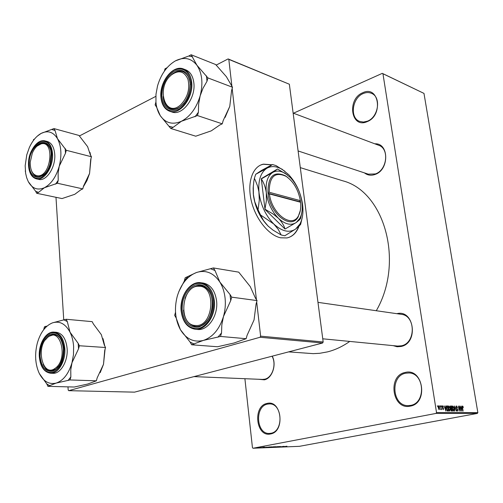 <?xml version="1.0" encoding="UTF-8"?>
<svg xmlns="http://www.w3.org/2000/svg" width="503" height="503" viewBox="0 0 503 503"><rect width="100%" height="100%" fill="white"/><g stroke="black" fill="none" stroke-linecap="round" stroke-linejoin="round"><path stroke-width="0.75" d="M267.018 403.45C281.586 399.3 285.452 431.719 270.513 433.957C255.952 437.491 252.487 405.94 267.018 403.45M270.865 433.278C283.956 431.455 282.491 403.217 269.451 403.909L267.521 404.11C254.48 406.267 256.203 434.416 269.432 433.435L270.865 433.278M405.141 372.471C423.124 367.442 428.77 403.261 410.247 406.128C392.258 410.404 387.197 375.64 405.141 372.471M410.536 405.399C426.255 403.148 424.601 372.962 408.876 372.962L405.651 373.22C389.9 375.892 392.076 406.154 408.128 405.619L410.536 405.399M362.745 92.741C378.904 84.756 383.739 115.439 367.127 121.651C350.975 129.019 346.617 99.097 362.745 92.741M367.429 121.173C378.476 117.218 381.444 97.048 371.541 93.351C368.932 92.231 366.159 92.294 363.235 93.539C352.138 97.815 349.535 117.979 359.664 121.405L363.436 122.066L367.429 121.173M271.985 164.777L263.471 164.148C252.682 166.235 246.973 182.224 251.223 200.521C255.373 218.805 268.64 235.354 280.611 237.8L286.943 237.944C292.476 236.743 296.462 232.908 298.889 226.438M271.758 164.89L263.214 164.255L260.856 164.971M396.842 313.69C414.202 309.043 418.842 342.996 401.143 346.473L397.081 346.756L393.183 345.643M397.609 346.077L401.432 345.8C415.981 343.115 415.774 315.526 401.293 314.325L317.971 302.36M272.224 356.168C276.851 364.587 272.268 378.313 264.358 379.828L258.693 379.275M262.403 379.425L264.716 379.193C272.425 377.728 276.751 364.203 272.041 356.212M374.817 143.82C389.146 142.77 389.454 169.882 375.068 174.447C371.088 175.836 367.548 175.321 364.449 172.887M368.309 174.164L375.37 173.931C387.109 170.228 389.605 148.637 378.709 145.285L293.136 113.093M349.748 341.424C342.644 346.435 335.25 349.918 327.566 351.867L319.707 353.301L313.193 353.64L288.615 351.886M244.898 378.709L252.449 447.676L253.009 448.248L435.988 413.422L436.51 412.542L477.85 412.605L477.353 413.422L435.988 413.422M438.578 405.732L439.584 407.713L439.264 409.675L438.207 407.738L438.446 405.758M440.622 405.827L441.477 409.624L441.131 409.021L440.955 409.694L440.678 409.486L441.018 408.568L440.622 405.827M442.539 405.776L443.338 407.002L442.615 406.317L442.376 406.902L443.558 408.625L443.244 409.7L442.439 408.618L443.086 409.165L443.325 408.7L442.143 406.996L442.389 405.808M446.89 405.896L447.595 405.908L448.431 411.077L447.356 410.982L446.394 408.505L446.658 405.94M450.801 405.946L451.543 405.952L452.373 411.096L451.631 411.089L450.763 409.794L450.317 407.449L450.556 405.99M454.618 405.99L456.378 411.108L454.844 406.587L454.706 411.102L454.618 405.99M459.616 406.047L460.685 411.127L458.78 407.04L459.22 411.121L458.384 406.034L460.283 410.108L459.616 406.047M462.961 406.38L463.301 407.593L462.628 406.606L462.446 406.984L463.1 411.133L462.301 407.7L462.49 406.022L462.961 406.38L462.2 406.525M293.444 113.213L382.28 73.356L423.979 93.401L382.946 73.734L436.51 412.542M423.979 93.401L477.85 412.605M461.559 406.072L461.93 411.133L460.113 406.053L460.805 407.568L461.609 407.581L461.559 406.072M456.491 405.946L457.554 407.675L456.573 406.537L456.234 407.411L457.831 409.782L457.46 411.177L456.435 409.649L457.29 410.58L457.592 409.763L456.001 407.417L456.309 405.978M453.599 406.713L454.121 408.474L453.712 411.158L452.298 408.518L452.235 406.675L452.788 405.902L453.291 406.77M449.682 406.669L450.204 408.442L449.789 411.146L448.355 408.486L448.299 406.631L448.858 405.852L449.374 406.732M445.576 405.883L445.928 411.07L444.061 405.864L444.778 407.424L445.62 407.43L445.576 405.883M441.326 405.833L441.691 406.581L441.326 405.833M439.635 405.814L439.999 406.562L439.635 405.814M437.296 405.783L437.66 406.537L437.296 405.783M260.711 447.349L261.478 447.242L260.711 447.349M261.019 447.456L259.322 447.689L261.019 447.456M262.604 447.274L263.365 447.167L262.604 447.274M263.038 447.293L264.754 447.123L263.063 447.431M266.59 447.186L263.61 447.664L266.59 447.186M271.57 446.827L267.778 447.475L271.57 446.827M275.971 446.651L272.192 447.293L275.971 446.651M286.936 446.205L282.931 446.865L286.936 446.205M253.009 448.248L299.43 446.324L477.353 413.422M284.535 446.457L281.605 446.922L284.535 446.457M280.881 446.853L283.843 446.337L280.875 446.783M278.329 446.702L280.454 446.488L278.329 446.702M273.745 447.249L278.228 446.563L273.745 447.249M271.872 446.972L274.519 446.714L271.872 446.972M266.559 447.293L270.098 446.897L266.559 447.293M257.995 447.576L260.321 447.305L257.995 447.576M216.127 65.132L228.104 58.926L289.351 84.227L228.815 59.385L231.927 86.472M232.16 88.49L256.423 299.612M256.681 301.875L260.623 336.161L323.171 341.983L322.612 343.002L260.038 337.268L260.623 336.161M289.351 84.227L323.171 341.983M67.987 386.864L68.188 390.032L68.729 390.674L260.038 337.268M68.729 390.674L134.527 392.145L322.612 343.002M55.984 197.302L63.755 320.027M79.317 136.011L155.829 96.369M228.815 59.385L228.104 58.926M342.26 180.659L342.644 180.778C384.273 191.222 404.575 261.799 376.294 310.735M382.946 73.734L382.28 73.356M282.831 446.727L284.05 446.532L282.831 446.727M272.89 447.23L275.801 446.733L272.89 447.23M271.255 447.293L272.268 447.098L271.255 447.293M272.664 447.022L273.852 446.802L272.664 447.022M268.483 447.412L271.4 446.909L268.483 447.412M266.829 447.475L269.432 446.978L266.829 447.475M264.855 447.463L266.1 447.268L264.855 447.463M257.869 447.714L259.862 447.368L257.869 447.714M460.641 407.763L461.609 407.581M461.653 409.643L461.628 408.172L460.981 408.166L461.704 410.599L461.653 409.643M456.768 410.681L457.29 410.58M453.543 410.567L453.882 408.461L452.832 406.506L452.537 408.537L453.543 410.567L452.996 410.668M452.241 406.625L452.769 406.525M450.374 406.179L451.543 405.952M452.04 410.492L451.788 408.952L451.216 408.958L450.99 409.706L452.04 410.492L451.059 410.681M450.738 409.065L451.097 408.996L450.738 409.065M451.694 408.354L451.398 406.55L450.789 406.55L450.556 407.443L451.694 408.354L450.694 408.543M450.638 408.461L451.222 408.348M449.613 410.549L449.965 408.43L448.959 406.455L448.601 408.505L449.613 410.549L449.066 410.655L449.669 410.542M446.45 406.128L447.595 405.908M448.091 410.473L447.456 406.506L446.916 406.512L446.639 408.518L447.305 410.366L448.091 410.473L447.066 410.668M447.022 410.593L447.664 410.473M446.941 410.435L447.305 410.366M446.299 406.644L446.79 406.543M444.602 407.625L445.62 407.43M445.645 409.543L445.633 408.034L444.954 408.027L445.696 410.53L445.645 409.543M440.666 409.109L441.131 409.021M439.125 409.134L439.339 407.713L438.66 406.273L438.453 407.707L439.125 409.134L438.66 409.228L439.157 409.134M438.132 406.38L438.591 406.292M288.791 237.454C293.218 235.756 296.474 232.191 298.549 226.752M300.41 218.503L300.549 216.831M91.018 158.382L89.565 173.434L83.548 186.028L82.775 188.889L57.443 183.249L58.229 180.319L58.109 173.284L59.26 166.172L65.491 153.239L66.277 150.296L57.474 138.652L55.028 130.484L53.947 128.579L41.089 133.427L37.222 136.206M53.947 128.579L78.99 135.452L87.616 146.662L90.326 154.823L91.458 156.754L90.685 159.627L89.565 173.434L86.962 180.602L83.341 186.795M82.775 188.889L80.889 189.769L74.765 194.309L62.026 198.566L36.694 193.278L35.65 191.285L28.281 181.633L26.678 177.729L25.628 173.252L25.175 165.707L26.778 154.817L29.369 147.492C32.456 140.79 36.361 136.106 41.089 133.427C47.779 130.139 53.243 131.88 57.474 138.652C61.328 146.084 61.919 155.257 59.26 166.172C56.116 176.905 51.155 184.098 44.365 187.751L57.443 183.249M29.293 165.324C27.47 144.524 50.187 132.214 51.161 154.069L50.155 163.431C45.892 180.766 29.614 181.803 29.293 165.324M50.338 149.303C49.131 145.977 47.295 143.965 44.817 143.261C42.183 142.651 39.555 143.619 36.939 146.178L42.453 143.122L44.817 143.261C47.295 143.965 49.131 145.977 50.338 149.303M36.386 178.879L38.599 179.37C46.358 181.702 55.877 167.053 54.733 154.22C54.085 147.159 51.627 142.915 47.345 141.5L45.144 140.928C49.42 142.343 51.878 146.587 52.526 153.667C53.664 166.524 44.132 181.212 36.386 178.879C31.771 177.452 29.161 173.095 28.564 165.795M25.313 170.687L25.433 171.844M34.55 139.017L33.575 139.538L33.273 140.664M91.458 156.754L66.277 150.296M36.694 193.278L38.511 192.398L44.365 187.751C37.58 190.631 32.217 188.594 28.281 181.633M89.949 152.29L90.628 155.345M31.375 170.454C32.594 173.912 34.512 175.981 37.115 176.647C39.636 177.169 42.17 176.213 44.71 173.78L39.064 176.767L37.115 176.647C34.512 175.981 32.594 173.912 31.375 170.454M65.491 153.239L65.157 148.328M55.028 130.484L52.098 129.573M35.65 191.285L38.511 192.398M55.556 184.161L58.229 180.319M41.73 143.72C37.926 144.449 34.795 147.549 32.343 153L30.224 162.186C30.218 171.039 32.978 175.597 38.492 175.855C51.231 175.39 54.632 141.142 41.73 143.72M47.986 337.136C35.147 346.039 42.447 378.338 55.267 368.227C68.578 359.236 60.605 326.359 47.986 337.136M56.122 369.007L50.954 370.742C47.653 370.485 45.05 368.341 43.139 364.304C45.05 368.341 47.653 370.485 50.954 370.742C54.205 370.786 57.109 368.919 59.662 365.134L56.122 369.007M45.257 340.009L48.489 336.457L54.098 334.589C57.298 334.929 59.838 337.104 61.712 341.109C59.838 337.104 57.298 334.929 54.098 334.589C50.79 334.445 47.842 336.249 45.257 340.009M180.684 104.8C187.726 97.412 190.134 88.861 187.921 79.16C184.123 70.961 178.483 69.659 171.001 75.243C155.66 88.075 165.361 118.859 180.684 104.8M171.416 74.784C175.302 71.395 179.137 70.345 182.916 71.633C187.349 73.589 189.763 77.996 190.159 84.862L190.046 83.146C189.291 77.179 186.915 73.344 182.916 71.633C178.414 70.187 174 71.828 169.674 76.557L171.416 74.784M163.167 96.972C163.896 103.178 166.386 107.114 170.636 108.774C175.289 110.088 179.81 108.151 184.186 102.97L181.564 105.737C177.836 108.855 174.195 109.868 170.636 108.774C166.286 107.057 163.783 103.002 163.129 96.595M195.535 325.491C213.517 327.44 216.938 285.484 198.823 286.27C181.25 285.088 177.792 325.378 195.535 325.491M199.565 285.44L200.892 285.547C218.88 286.987 214.102 328.578 196.126 326.497L195.654 326.46C188.707 325.114 184.645 319.669 183.469 310.118L183.501 310.527C184.783 319.851 188.832 325.164 195.654 326.46C204.916 327.855 214.203 314.161 212.555 301.209C211.235 292.193 207.343 286.968 200.892 285.547C193.818 285.157 188.506 289.458 184.953 298.449C188.16 290.162 193.026 285.823 199.565 285.44M52.507 322.844C59.631 320.707 65.465 323.813 70.011 332.169C72.036 336.293 73.243 341.091 73.627 346.554L73.469 354.709L71.986 362.738L78.537 348.812L79.373 345.756L78.172 343.354L70.011 332.169L67.301 321.58L66.145 319.26L52.507 322.844C45.484 325.711 40.422 332.47 37.316 343.115C34.619 353.98 35.172 363.876 38.983 372.811C43.195 381.312 48.91 384.738 56.141 383.097L70.024 379.947L70.854 376.904L70.76 369.982L71.986 362.738C68.66 373.817 63.378 380.608 56.141 383.097L47.911 386.342L74.268 387.027L87.761 384.028L96.362 380.815L70.024 379.947M78.537 348.812L78.172 343.354M63.378 348.793C63.303 360.381 59.744 367.856 52.708 371.214C45.616 372.119 41.409 367.14 40.083 356.269C40.165 345.014 43.635 337.626 50.501 334.111C57.587 332.879 61.882 337.771 63.378 348.793M67.125 348.629C66.069 338.84 62.498 333.395 56.405 332.294L54.11 332.118C60.203 333.219 63.774 338.67 64.824 348.485C65.849 360.959 58.266 373.93 50.533 373.213L52.846 373.301C60.58 374.018 68.157 361.079 67.125 348.629M66.145 319.26L92.175 321.65L93.344 323.919L101.336 334.665L104.328 345.165L105.542 347.504L79.373 345.756M105.542 347.504L104.718 350.484L103.499 364.31L97.18 377.847L96.362 380.815M39.347 373.572L46.792 383.927L47.911 386.342M35.719 359.155L35.801 360.242M43.748 329.622L46.351 326.158L44.453 326.818L43.667 329.723M103.021 338.607L104.762 346.001M105.077 349.195L103.499 364.31L100.179 372.666M43.686 365.404L47.181 370.724M46.792 383.927L49.847 385.782M68.012 380.526L70.854 376.904M67.301 321.58L64.17 319.946M191.127 54.752L215.68 64.535L226.394 76.708L232.505 87.252L231.587 90.521L229.77 106.422L223.175 120.575L222.263 123.832L197.472 115.571L198.402 112.226L198.641 104.052L200.15 95.866L203.03 88.214L206.997 81.291L207.934 77.921L196.912 65.233L191.127 54.752L188.751 56.034L175.39 60.882C183.985 56.6 191.159 58.052 196.912 65.233C202.187 73.205 203.269 83.416 200.15 95.866C196.39 108.158 190.147 116.627 181.407 121.273L197.472 115.571M156.175 104.366L156.496 106.963L160.306 115.747C157.917 112.081 156.464 107.598 155.949 102.316L155.987 94.256L157.514 85.982C160.985 74.237 166.946 65.868 175.39 60.882M161.922 97.06C161.714 85.567 165.732 77.022 173.975 71.413C182.558 68.062 187.908 71.784 190.033 82.586C190.253 94.445 186.129 103.115 177.653 108.604C169.058 111.597 163.815 107.749 161.922 97.06M169.637 111.238L171.831 111.962C182.086 116.206 195.944 98.217 193.844 82.882C192.982 76.135 190.291 71.791 185.764 69.848L183.595 69.024C188.116 70.967 190.813 75.324 191.668 82.083C193.768 97.456 179.898 115.489 169.637 111.238C164.688 109.308 161.796 104.794 160.96 97.695M222.263 123.832L219.855 124.958L211.273 130.855L195.749 136.2L170.781 128.472L173.114 127.347L181.407 121.273C172.667 125.04 165.638 123.197 160.306 115.747L170.781 128.472M155.924 101.996L155.125 104.901L156.496 106.963M167.078 67.698L165.022 68.798L164.38 71.149M232.505 87.252L207.934 77.921M229.77 106.422L225.105 117.425M206.997 81.291L206.406 75.821M192.599 56.782L188.751 56.034M169.36 126.328L173.114 127.347M195.045 116.746L198.402 112.226M175.522 312.262L174.654 315.362L176.138 317.934L180.407 329.672C175.132 319.782 174.088 308.641 177.263 296.254C180.967 284.076 187.374 276.16 196.484 272.5C205.765 269.652 213.542 272.821 219.817 282.001C222.634 286.553 224.388 291.916 225.08 298.09C225.715 304.284 225.174 310.433 223.47 316.538L230.701 300.675L231.701 297.16L230.034 294.507L219.817 282.001L214.976 270.501L213.373 267.942L196.484 272.5L185.198 277.763L184.255 281.127L178.804 291.671M230.701 300.675L230.034 294.507M212.568 300.907C212.857 314.048 208.424 322.706 199.263 326.887C189.971 328.27 184.28 322.863 182.193 310.653C181.923 297.939 186.229 289.401 195.12 285.038C204.4 283.22 210.216 288.508 212.568 300.907M216.573 300.813C215.064 290.608 210.656 284.698 203.357 283.07L201.112 282.736C208.412 284.365 212.819 290.294 214.322 300.524C216.202 315.236 205.664 330.798 195.151 329.245L197.421 329.459C207.928 331.012 218.459 315.488 216.573 300.813M213.373 267.942L238.73 272.148L250.255 286.591L255.386 298.009L257.052 300.593L231.701 297.16M257.052 300.593L256.077 304.001L254.046 319.952L247.092 335.312L246.124 338.701L220.521 336.438L221.515 332.948L221.829 324.894L223.47 316.538C219.44 329.283 212.706 337.255 203.256 340.443L220.521 336.438M246.124 338.701L234.128 342.983L217.497 346.749L191.662 344.781L203.256 340.443C193.812 342.656 186.192 339.066 180.407 329.672L190.121 342.109L191.662 344.781M175.861 315.783L176.138 317.934M190.121 342.109L194.183 344.052M217.887 337.199L221.515 332.948M214.976 270.501L210.807 268.841M187.65 276.908L184.255 281.127M287.634 177.396L285.509 175.868C273.871 170.611 268.024 176.107 267.961 192.36L268.168 194.032L269.407 193.925L300.568 202.244C301.102 207.582 300.442 212.008 298.593 215.529L300.329 210.48M269.407 193.925C271.815 214.322 292.425 228.947 298.593 215.529M268.168 194.032C270.645 215.177 292.023 230.33 298.411 216.409M287.395 174.899L277.518 168.989L272.714 172.441L261.334 178.898C263.874 182.822 265.534 187.43 266.313 192.724L266.37 200.898L264.968 209.179L273.267 214.121L278.366 218.227C281.718 221.697 283.937 225.3 285.019 229.041L296.229 222.515L299.499 219.842L300.637 218.346L301.693 213.096M277.518 168.989L261.441 178.571M261.334 178.898L264.968 209.179M265.169 209.594L285.019 229.041M299.669 219.025L300.637 218.346M300.725 218.013L300.568 216.78M281.183 234.989L272.959 230.078L268.118 226.092L263.597 220.691L260.529 214.932L273.795 224.011L278.266 229.387L281.183 234.989L284.78 235.781L295.613 229.06L299.926 224.036C302.655 218.836 303.529 212.297 302.555 204.419C300.788 192.706 296.16 182.784 288.659 174.642L282.629 169.681C276.857 166.153 271.645 165.663 266.986 168.197C260.573 172.422 257.926 180.652 259.045 192.888C260.85 205.362 265.766 215.737 273.795 224.011C281.976 231.468 289.25 233.153 295.613 229.06L300.599 224.501L302.221 217.654M284.874 171.24L276.04 165.606L272.475 164.519L266.986 168.197L255.706 174.308L261.428 170.498L272.475 164.519M258.083 209.789L254.776 201.797L253.279 193.951L253.16 188.009L253.745 181.998L254.367 178.364L255.31 180.219L257.655 186.229L258.888 191.731L259.296 200.062L258.083 209.789L260.529 214.932M255.706 174.308L254.367 178.364M268.86 226.79L268.118 226.092C260.089 217.868 255.178 207.55 253.399 195.126L253.286 185.965M296.229 222.515L299.801 218.384C302.039 214.121 302.756 208.751 301.957 202.263C300.492 192.58 296.669 184.381 290.483 177.666L285.553 173.617C280.8 170.712 276.518 170.322 272.714 172.441C267.502 175.949 265.37 182.708 266.313 192.724C267.803 202.923 271.821 211.423 278.366 218.227C285.044 224.388 290.998 225.816 296.229 222.515M300.404 202.2L300.36 200.64L269.206 192.259L267.961 192.36M300.36 200.64C298.298 189.732 293.557 181.633 286.125 176.346C274.902 171.278 269.262 176.584 269.206 192.259M298.989 201.822L300.253 201.03M298.952 201.521L268.061 193.265M456.416 408.486L456.982 408.379M451.015 410.605L451.625 410.492M442.288 407.556L442.766 407.461M28.646 165.663C29.935 175.918 34.116 179.892 41.171 177.584C48.187 172.913 51.74 164.959 51.84 153.723C50.79 130.529 26.703 143.619 28.646 165.663M64.101 348.56C62.51 336.859 57.952 331.672 50.432 332.992C43.157 336.727 39.473 344.561 39.391 356.495C40.793 368.014 45.251 373.301 52.777 372.358C60.247 368.8 64.026 360.865 64.101 348.56M161.086 97.488C163.091 108.824 168.65 112.911 177.766 109.748C185.821 105.856 192.083 92.797 190.907 82.14C188.65 70.672 182.966 66.723 173.862 70.294C165.129 76.249 160.872 85.309 161.086 97.488M183.092 297.028C187.173 287.024 193.183 282.265 201.112 282.736C190.14 280.668 179.401 296.261 181.143 311.024M213.517 300.599C211.015 287.439 204.84 281.831 195.001 283.774C185.576 288.414 181.005 297.468 181.294 310.942C183.494 323.888 189.53 329.635 199.395 328.176C208.097 325.674 214.838 312.633 213.517 300.599M342.644 180.778L300.291 167.625M457.34 410.58L456.768 410.687M453.599 410.561L453.002 410.674M452.832 406.506L452.247 406.619M451.16 408.97L450.745 409.046M450.751 406.556L450.267 406.65M446.916 406.512L446.306 406.625M438.616 406.279L438.132 406.374M45.144 140.928C37.008 138.344 27.546 152.962 28.564 165.732M193.957 376.615L264.534 379.514M298.103 150.944L368.378 174.189M397.659 346.077L322.75 338.802M54.11 332.118C46.006 331.15 38.379 344.09 39.303 356.539M39.303 356.57C40.271 366.618 44.019 372.163 50.533 373.213M183.595 69.024C172.894 64.283 159.023 82.316 160.954 97.613M181.149 311.068C182.595 321.7 187.261 327.761 195.151 329.245M299.926 224.036L299.562 225.778M282.629 169.681L281.623 168.901M299.801 218.384L299.499 219.842M285.553 173.617L284.736 172.975M286.125 176.346L285.509 175.868"/></g></svg>
